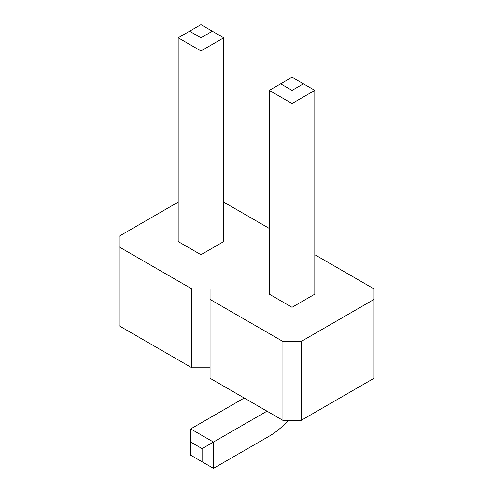 <?xml version="1.0" encoding="UTF-8"?>
<svg xmlns="http://www.w3.org/2000/svg" width="493" height="493" viewBox="0 0 493 493"><rect width="100%" height="100%" fill="white"/><g stroke="black" fill="none" stroke-linecap="round" stroke-linejoin="round"><path stroke-width="0.74" d="M178.189 202.13L118.986 236.313L118.986 325.707L191.851 367.778L191.851 288.898L210.067 288.898L210.067 299.417L282.933 341.483L301.149 341.483L374.014 299.417L374.014 288.898L314.811 254.715M374.014 299.417L374.014 378.297L301.149 420.363L282.933 420.363L210.067 378.297L210.067 299.417M191.851 367.778L210.067 367.778M282.933 420.363L282.933 341.483M269.27 228.425L223.73 202.13M118.986 246.827L191.851 288.898M269.27 90.385L280.659 83.81L292.041 90.385L292.041 103.53L269.27 90.385L269.27 294.155L292.041 307.305L292.041 103.53L314.811 90.385L314.811 294.155L292.041 307.305M223.73 37.795L212.341 31.225L200.959 37.795L200.959 50.945L178.189 37.795L178.189 241.57L200.959 254.715L223.73 241.57L223.73 37.795L200.959 50.945L200.959 254.715M301.149 420.363L301.149 341.483M288.282 420.363A64.404 37.185 -60 0 1 269.27 436.139L213.481 468.35L213.481 442.055L190.711 428.91L244.226 398.017M213.481 468.35L202.099 461.775L202.099 448.63L266.996 411.162M190.711 428.91L190.711 442.055L202.099 448.63M202.099 461.775L190.711 455.205L190.711 442.055M292.041 90.385L303.429 83.81L314.811 90.385M280.659 83.81L292.041 77.235L303.429 83.81M200.959 37.795L189.571 31.225L178.189 37.795M212.341 31.225L200.959 24.65L189.571 31.225"/></g></svg>
